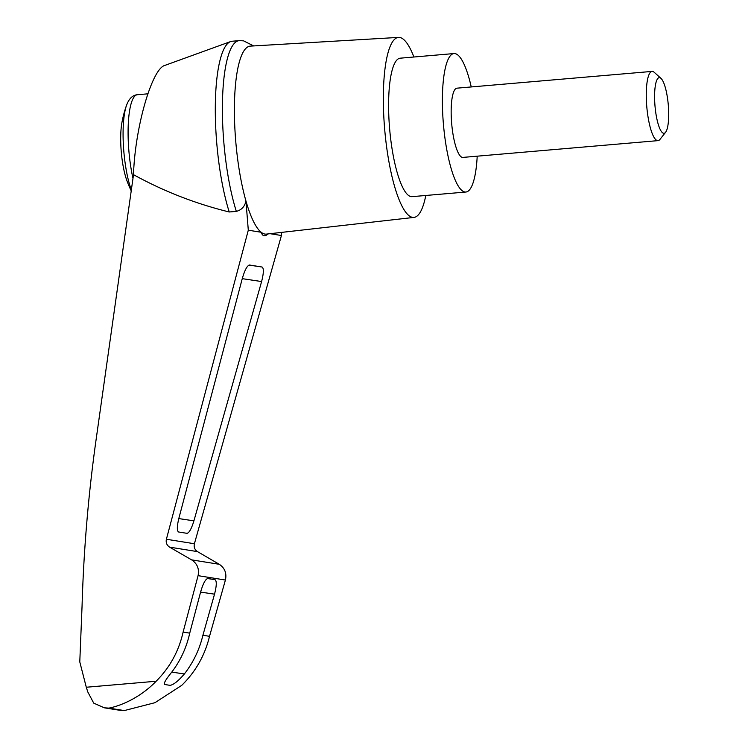 <?xml version="1.0" encoding="UTF-8"?>
<svg xmlns="http://www.w3.org/2000/svg" width="748" height="748" viewBox="0 0 748 748"><rect width="100%" height="100%" fill="white"/><g stroke="black" fill="none" stroke-linecap="round" stroke-linejoin="round"><path stroke-width="1.12" d="M270.112 233.694L281.426 235.508L194.405 543.74C193.676 547.115 194.695 549.733 197.472 551.613L169.6 547.143L191.647 559.869C197.276 563.627 199.417 568.891 198.07 575.661L183.11 632.088C178.8 651.199 169.815 667.581 156.136 681.241C141.353 696.584 122.476 705.458 108.928 708.122L104.365 707.823L93.724 703.129L87.797 691.947L86.291 687.244L79.784 661.905L82.065 605.889C83.645 551.285 88.171 496.943 95.641 442.863L133.509 174.677C134.911 127.852 151.947 68.535 164.887 65.394L230.599 41.579A100.765 24.02 -94.9 0 1 232.104 41.243L239.201 40.635A100.765 24.02 -94.9 0 1 239.295 40.626L243.568 40.85L253.675 45.927M133.509 174.677C163.737 191.31 195.649 203.746 229.234 211.983A100.765 24.02 -94.9 0 1 215.302 106.721A100.765 24.02 -94.9 0 1 230.599 41.579M268.532 233.441C265.035 236.892 262.595 236.499 261.192 232.263A94.342 22.496 -94.9 0 1 245.961 201.044L248.299 230.197L166.393 539.252C165.719 542.637 166.795 545.264 169.6 547.143M425.799 195.471A90.34 21.542 -94.9 0 1 414.009 217.406A90.34 21.542 -94.9 0 1 384.678 129.264A90.34 21.542 -94.9 0 1 398.544 37.4L250.281 46.124A94.342 22.496 -94.9 0 0 234.517 101.289A94.342 22.496 -94.9 0 0 245.961 201.044C244.727 206.579 241.52 210.029 236.331 211.375L229.234 211.983M414.009 217.406L266.438 234.105A94.342 22.496 -94.9 0 1 261.192 232.263L248.299 230.197M242.315 278.452C244.764 270.065 247.158 265.587 249.495 265.016L262.062 267.027C263.913 268.252 263.764 273.085 261.604 281.547L193.919 520.842C191.497 528.724 189.188 532.885 187 533.333L178.641 531.996C176.855 530.93 176.921 526.405 178.837 518.429L242.315 278.452M104.365 707.823L121.326 710.535L124.757 710.45L154.948 702.699L181.745 685.346C195.639 671.723 204.896 655.379 209.524 636.314L225.41 580.037C226.868 573.286 224.821 568.041 219.276 564.291L197.472 551.613M189.73 633.145L200.632 591.939C203.082 583.552 205.476 579.074 207.813 578.503L214.985 579.653C216.836 580.878 216.686 585.712 214.526 594.164L202.904 635.258C199.492 649.526 193.311 662.429 184.363 673.976C178.417 680.895 173.676 684.691 170.114 685.364L164.373 684.448C163.681 683.13 166.187 678.969 171.881 671.975C180.614 660.39 186.561 647.45 189.73 633.145L183.11 632.088M209.524 636.314L202.904 635.258M123.775 710.497L108.928 708.122M131.339 190.048A51.883 12.37 85.1 0 1 123.607 148.609A51.883 12.37 85.1 0 1 126.506 105.356A111.181 111.181 0 0 0 121.896 122.719A38.69 9.228 85.1 0 0 121.092 149.609A38.69 9.228 85.1 0 0 126.87 180.549A111.181 111.181 0 0 0 131.227 190.843M660.952 78.344L654.191 72.285A34.745 8.284 85.1 0 0 652.069 71.406A34.745 8.284 85.1 0 0 646.627 104.673A34.745 8.284 85.1 0 0 658.025 140.633A34.745 8.284 85.1 0 0 659.96 139.409L665.589 132.284A27.928 6.657 85.1 0 0 668.282 104.879A27.928 6.657 85.1 0 0 660.952 78.344A27.928 6.657 85.1 0 0 654.874 104.374A27.928 6.657 85.1 0 0 665.589 132.284M658.025 140.633L462.909 157.407A34.745 8.284 -94.9 0 1 451.512 121.447A34.745 8.284 -94.9 0 1 456.953 88.171L652.069 71.406M477.205 156.182A69.489 16.568 -94.9 0 1 465.882 192.03A69.489 16.568 -94.9 0 1 443.424 124.215A69.489 16.568 -94.9 0 1 453.98 53.557A69.489 16.568 -94.9 0 1 454.971 53.594A69.489 16.568 -94.9 0 1 471.249 86.946M465.882 192.03L412.092 196.649A69.489 16.568 -94.9 0 1 389.633 128.834A69.489 16.568 -94.9 0 1 400.189 58.185L453.98 53.557M236.331 211.375A100.765 24.02 -94.9 0 1 222.437 103.13A100.765 24.02 -94.9 0 1 239.201 40.635M281.426 235.508L281.239 232.432M398.544 37.4A90.34 21.542 -94.9 0 1 399.694 37.456A90.34 21.542 -94.9 0 1 413.896 56.998M86.291 687.244L156.136 681.241M194.405 543.74L166.393 539.252M219.276 564.291L191.647 559.869M225.41 580.037L198.07 575.661M184.363 673.976L171.788 672.097M147.805 93.827L137.361 94.725A55.595 13.258 85.1 0 0 128.656 147.954A55.595 13.258 85.1 0 0 132.976 178.417M193.919 520.842L178.8 518.588M261.604 281.547L242.268 278.658M262.062 267.027L248.991 265.082M214.985 579.653L207.43 578.531M214.526 594.164L200.586 592.089M124.757 710.45L123.037 710.6M126.506 105.356C128.983 98.661 132.602 95.118 137.361 94.725"/></g></svg>
